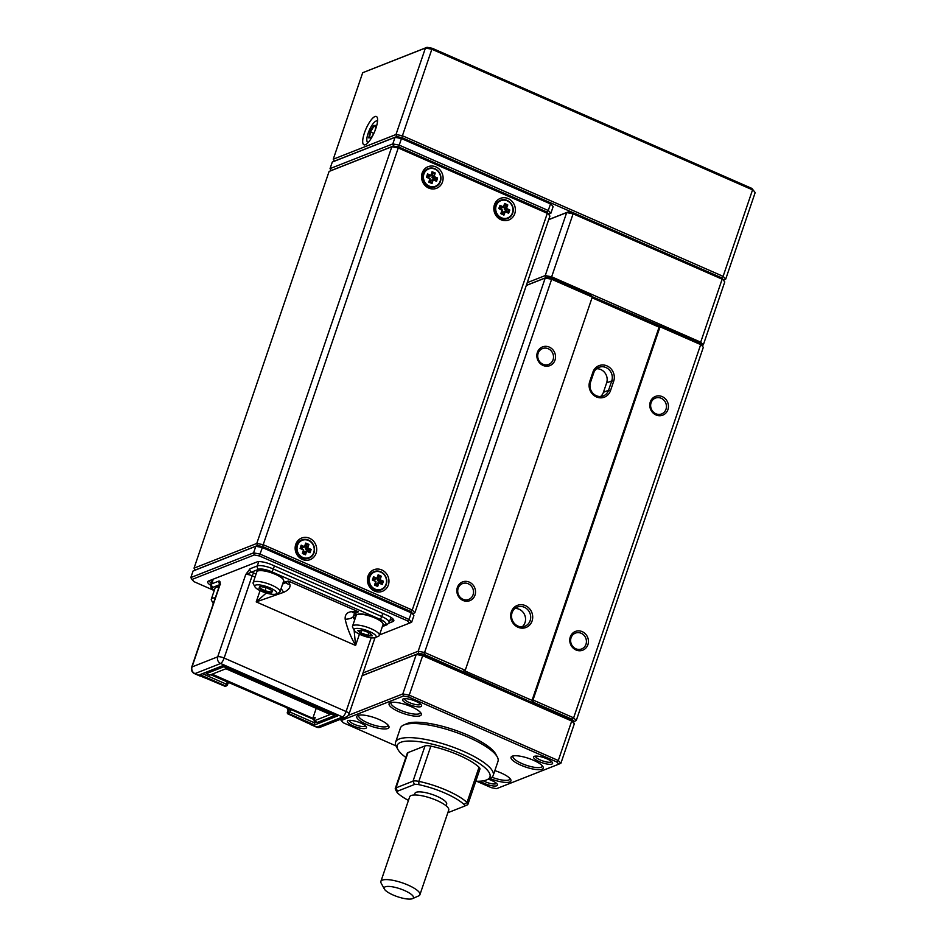 <?xml version="1.0" encoding="UTF-8"?>
<svg xmlns="http://www.w3.org/2000/svg" width="946" height="946" viewBox="0 0 946 946"><rect width="100%" height="100%" fill="white"/><g stroke="black" fill="none" stroke-linecap="round" stroke-linejoin="round"><path stroke-width="1.42" d="M525.373 605.617A11.86 10.891 -111.5 0 1 532.078 620.99A11.86 10.891 -111.5 0 1 518.006 627.245A11.86 10.891 -111.5 0 1 511.301 611.873A11.86 10.891 -111.5 0 1 525.373 605.617M517.911 626.051A10.311 9.472 68.5 0 0 524.888 626.252A10.311 9.472 68.5 0 0 530.694 616.922A10.311 9.472 68.5 0 0 524.321 607.249A10.311 9.472 68.5 0 0 517.344 607.06A10.311 9.472 68.5 0 0 511.538 616.39A10.311 9.472 68.5 0 0 517.911 626.051M592.906 372.145A11.86 10.891 -111.5 0 1 606.977 365.889A11.86 10.891 -111.5 0 1 613.682 381.262L610.489 390.663A11.86 10.891 -111.5 0 1 596.418 396.918A11.86 10.891 -111.5 0 1 589.713 381.545L592.906 372.145L593.698 372.972L590.493 382.373A10.311 9.472 68.5 0 0 592.976 393.347A10.311 9.472 68.5 0 0 603.3 395.925A10.311 9.472 68.5 0 0 608.562 390.284L611.755 380.883A10.311 9.472 68.5 0 0 605.925 367.521A10.311 9.472 68.5 0 0 598.948 367.332A10.311 9.472 68.5 0 0 593.698 372.972M469.299 582.133A10.051 9.224 -111.5 0 1 474.987 595.164A10.051 9.224 -111.5 0 1 463.055 600.462A10.051 9.224 -111.5 0 1 457.367 587.442A10.051 9.224 -111.5 0 1 469.299 582.133M462.972 599.279A8.502 7.804 68.5 0 0 468.719 599.445A8.502 7.804 68.5 0 0 473.508 591.747A8.502 7.804 68.5 0 0 468.246 583.765A8.502 7.804 68.5 0 0 462.488 583.611A8.502 7.804 68.5 0 0 457.71 591.309A8.502 7.804 68.5 0 0 462.972 599.279M582.216 631.644A10.051 9.224 -111.5 0 1 587.904 644.675A10.051 9.224 -111.5 0 1 575.972 649.973A10.051 9.224 -111.5 0 1 570.284 636.954A10.051 9.224 -111.5 0 1 582.216 631.644M575.889 648.79A8.502 7.804 68.5 0 0 581.648 648.944A8.502 7.804 68.5 0 0 586.425 641.258A8.502 7.804 68.5 0 0 581.163 633.276A8.502 7.804 68.5 0 0 575.405 633.122A8.502 7.804 68.5 0 0 570.627 640.82A8.502 7.804 68.5 0 0 575.889 648.79M549.307 347.111A10.051 9.224 -111.5 0 1 554.995 360.13A10.051 9.224 -111.5 0 1 543.063 365.44A10.051 9.224 -111.5 0 1 537.375 352.409A10.051 9.224 -111.5 0 1 549.307 347.111M542.98 364.257A8.502 7.804 68.5 0 0 548.727 364.411A8.502 7.804 68.5 0 0 553.516 356.713A8.502 7.804 68.5 0 0 548.254 348.743A8.502 7.804 68.5 0 0 542.496 348.589A8.502 7.804 68.5 0 0 537.718 356.275A8.502 7.804 68.5 0 0 542.98 364.257M662.224 396.622A10.051 9.224 -111.5 0 1 667.911 409.642A10.051 9.224 -111.5 0 1 655.98 414.951A10.051 9.224 -111.5 0 1 650.304 401.92A10.051 9.224 -111.5 0 1 662.224 396.622M655.897 413.769A8.502 7.804 68.5 0 0 661.656 413.922A8.502 7.804 68.5 0 0 666.433 406.224A8.502 7.804 68.5 0 0 661.171 398.254A8.502 7.804 68.5 0 0 655.424 398.1A8.502 7.804 68.5 0 0 650.635 405.787A8.502 7.804 68.5 0 0 655.897 413.769M596.548 368.763A10.311 9.472 -111.5 0 1 600.793 369.543A10.311 9.472 -111.5 0 1 606.623 382.905L603.43 392.306A10.311 9.472 -111.5 0 1 600.568 396.516M514.931 608.491A10.311 9.472 -111.5 0 1 519.188 609.271A10.311 9.472 -111.5 0 1 525.408 617.431A10.311 9.472 -111.5 0 1 522.157 626.843M527.253 282.653L545.239 275.582L545.877 277.675L526.331 285.373L546.823 277.296L552.109 278.313L590.848 295.294L592.291 297.079L551.648 279.259L424.588 652.48L465.243 670.3L592.291 297.079M661.313 326.193L659.09 327.162L660.355 326.571L591.841 296.524L700.04 343.173L703.316 347.336L576.256 720.556L573.643 717.825L700.69 344.604L660.048 326.784L532.988 700.005L573.643 717.825L572.034 719.22L533.296 702.239L532.35 702.606L424.104 654.36L418.806 653.343L362.082 675.669L417.86 653.71L423.146 654.727L571.077 719.599L573.229 721.845L574.187 721.467L572.034 719.22M592.054 297.765L659.09 327.162L532.042 700.383L532.988 700.005L533.296 702.239M464.332 670.69L532.042 700.383L532.35 702.606M363.004 672.961L418.167 651.238L545.227 278.018L526.295 285.479M552.109 278.313L551.648 279.259L545.227 278.018L546.823 277.296M418.806 653.343L418.167 651.238L424.588 652.48L424.104 654.36M703.316 347.336L700.04 343.173M574.187 721.467L576.256 720.556M465.243 670.3L462.831 671.341M488.278 779.185A10.051 2.708 18.8 0 1 497.312 784.305A10.051 2.708 18.8 0 1 496.733 785.771A10.051 2.708 18.8 0 1 489.035 785.085A10.051 2.708 18.8 0 1 480.201 781.171M483.359 780.805A8.502 2.282 -161.2 0 0 495.858 783.773A8.502 2.282 -161.2 0 0 496.437 783.288M348.128 720.615A10.051 2.708 18.8 0 1 357.931 721.964A10.051 2.708 18.8 0 1 366.327 726.883A10.051 2.708 18.8 0 1 365.747 728.337A10.051 2.708 18.8 0 1 353.343 725.984A10.051 2.708 18.8 0 1 348.045 720.651A10.051 2.708 18.8 0 1 348.128 720.615M349.358 720.379A8.502 2.282 -161.2 0 0 355.542 724.825A8.502 2.282 -161.2 0 0 364.872 726.339A8.502 2.282 -161.2 0 0 365.452 725.854M403.28 698.905A10.051 2.708 18.8 0 1 413.071 700.253A10.051 2.708 18.8 0 1 421.467 705.172A10.051 2.708 18.8 0 1 420.887 706.638A10.051 2.708 18.8 0 1 408.483 704.273A10.051 2.708 18.8 0 1 403.185 698.94A10.051 2.708 18.8 0 1 403.28 698.905M404.498 698.668A8.502 2.282 -161.2 0 0 410.682 703.115A8.502 2.282 -161.2 0 0 420.012 704.628A8.502 2.282 -161.2 0 0 420.603 704.143M534.265 756.339A10.051 2.708 18.8 0 1 544.056 757.687A10.051 2.708 18.8 0 1 552.452 762.594A10.051 2.708 18.8 0 1 551.873 764.061A10.051 2.708 18.8 0 1 539.468 761.707A10.051 2.708 18.8 0 1 534.171 756.374A10.051 2.708 18.8 0 1 534.265 756.339M535.483 756.102A8.502 2.282 -161.2 0 0 541.668 760.549A8.502 2.282 -161.2 0 0 550.998 762.062A8.502 2.282 -161.2 0 0 551.589 761.577M494.829 770.635A17.016 4.576 18.8 0 1 510.698 779.492A17.016 4.576 18.8 0 1 509.728 781.975A17.016 4.576 18.8 0 1 489.874 778.475M491.932 777.234A15.467 4.162 -161.2 0 0 508.853 779.977A15.467 4.162 -161.2 0 0 509.941 779.019A15.467 4.162 -161.2 0 0 510 778.534M512.235 756.185A17.016 4.576 18.8 0 1 528.814 758.456A17.016 4.576 18.8 0 1 543.016 766.768A17.016 4.576 18.8 0 1 542.046 769.252A17.016 4.576 18.8 0 1 521.045 765.267A17.016 4.576 18.8 0 1 512.093 756.244A17.016 4.576 18.8 0 1 512.235 756.185M513.229 755.901A15.467 4.162 -161.2 0 0 512.98 756.315A15.467 4.162 -161.2 0 0 524.06 764.439A15.467 4.162 -161.2 0 0 541.171 767.241A15.467 4.162 -161.2 0 0 542.271 766.284A15.467 4.162 -161.2 0 0 542.318 765.811M390.284 702.712A17.016 4.576 18.8 0 1 406.863 704.983A17.016 4.576 18.8 0 1 421.065 713.296A17.016 4.576 18.8 0 1 420.095 715.779A17.016 4.576 18.8 0 1 399.094 711.794A17.016 4.576 18.8 0 1 390.142 702.772A17.016 4.576 18.8 0 1 390.284 702.712M391.277 702.429A15.467 4.162 -161.2 0 0 391.029 702.854A15.467 4.162 -161.2 0 0 402.109 710.966A15.467 4.162 -161.2 0 0 419.22 713.769A15.467 4.162 -161.2 0 0 420.308 712.823A15.467 4.162 -161.2 0 0 420.367 712.338M357.966 715.436A17.016 4.576 18.8 0 1 374.533 717.707A17.016 4.576 18.8 0 1 388.747 726.02A17.016 4.576 18.8 0 1 387.777 728.503A17.016 4.576 18.8 0 1 366.776 724.518A17.016 4.576 18.8 0 1 357.813 715.495A17.016 4.576 18.8 0 1 357.966 715.436M358.96 715.164A15.467 4.162 -161.2 0 0 358.711 715.578A15.467 4.162 -161.2 0 0 369.78 723.69A15.467 4.162 -161.2 0 0 386.902 726.504A15.467 4.162 -161.2 0 0 387.99 725.547A15.467 4.162 -161.2 0 0 388.049 725.062M476.678 781.254L491.27 787.651L496.555 788.668L558.838 764.143L556.674 761.897L408.743 697.036L403.457 696.02L341.175 720.533L343.339 722.791L395.984 745.874M348.282 715.389L402.819 693.926L416.264 654.443L362.046 675.775M571.077 719.599L571.727 721.029L422.673 655.673L409.24 695.156L558.294 760.513L571.727 721.029L574.34 723.749L560.907 763.233L558.838 764.143M556.674 761.897L558.294 760.513L560.907 763.233M423.146 654.727L422.673 655.673L416.264 654.443L417.86 653.71M403.457 696.02L402.819 693.926L409.24 695.156L408.743 697.036M574.34 723.749L573.229 721.845M341.175 720.533L340.454 719.279M548.727 219.567L568.274 211.869L573.572 212.885L721.491 277.746L724.766 281.908L703.316 344.888L700.702 342.168L722.153 279.176L573.099 213.82L551.648 276.811L700.702 342.168L699.697 343.031M551.305 278.159L551.648 276.811L545.239 275.582L566.678 212.59L548.692 219.673M573.572 212.885L573.099 213.82L566.678 212.59L568.274 211.869M724.766 281.908L721.491 277.746L401.932 137.619L549.863 202.491L553.126 206.654L550.891 213.228L548.81 214.139L546.658 211.892L398.727 147.02L393.441 146.015L331.159 170.528L330.048 168.613L392.803 143.91L395.038 137.336L332.294 162.038L330.048 168.613M702.168 345.396L703.316 344.888M329.09 171.439L194.036 568.156L256.78 543.453L391.845 146.736L329.09 171.439L393.441 146.015L392.803 143.91L399.224 145.14L398.727 147.02L546.658 211.892L548.266 210.497L550.513 203.922L401.459 138.565L399.224 145.14L548.266 210.497L550.891 213.228M332.294 162.038L396.634 136.614L401.932 137.619L396.634 136.614L334.364 161.127L333.252 159.212L395.996 134.509L425.44 48.021L362.696 72.724L333.252 159.212M401.459 138.565L395.038 137.336L396.634 136.614L395.996 134.509L402.417 135.739L723.111 276.35L752.555 189.862L431.861 49.251L401.459 138.565M553.126 206.654L549.863 202.491M442.492 181.951A11.6 10.654 68.5 0 0 435.929 166.91A11.6 10.654 68.5 0 0 422.164 173.035A11.6 10.654 68.5 0 0 428.727 188.065A11.6 10.654 68.5 0 0 442.492 181.951M514.766 213.63A11.6 10.654 68.5 0 0 508.203 198.601A11.6 10.654 68.5 0 0 494.439 204.726A11.6 10.654 68.5 0 0 501.002 219.756A11.6 10.654 68.5 0 0 514.766 213.63M388.345 584.971A11.6 10.654 68.5 0 0 381.782 569.941A11.6 10.654 68.5 0 0 368.018 576.067A11.6 10.654 68.5 0 0 374.581 591.096A11.6 10.654 68.5 0 0 388.345 584.971M316.082 553.292A11.6 10.654 68.5 0 0 309.519 538.25A11.6 10.654 68.5 0 0 295.755 544.376A11.6 10.654 68.5 0 0 302.318 559.405A11.6 10.654 68.5 0 0 316.082 553.292M193.079 570.982L190.832 577.557L253.587 552.854L255.822 546.28L193.079 570.982L257.418 545.558L256.78 543.453L263.201 544.683L262.716 546.575L410.647 611.435L412.255 610.04L547.308 213.323L398.254 147.966L263.201 544.683L412.255 610.04L414.868 612.772L412.799 613.682L410.647 611.435L262.716 546.575L257.418 545.558L195.148 570.071L194.036 568.156M393.441 146.015L398.727 147.02L398.254 147.966L391.845 146.736L393.441 146.015M549.922 216.055L546.658 211.892L549.922 216.055L414.868 612.772M257.418 545.558L262.716 546.575L259.996 554.084L409.05 619.441L411.297 612.866L262.243 547.509L255.822 546.28L257.418 545.558M413.91 615.598L410.647 611.435L413.91 615.598L411.676 622.172L409.05 619.441L407.442 620.836L259.511 555.976L254.226 554.959L191.943 579.472L194.096 581.719L213.761 590.351M379.5 634.932L409.594 623.083L407.442 620.836M210.615 585.231A11.86 3.193 18.8 0 1 208.451 581.057A11.86 3.193 18.8 0 1 208.546 581.021L257.04 561.924A11.86 3.193 18.8 0 1 271.798 564.762L386.973 615.267A11.86 3.193 18.8 0 1 393.666 619.807A11.86 3.193 18.8 0 1 392.992 621.534L388.936 623.142M389.929 620.399L392.117 619.535A10.311 2.767 -161.2 0 0 392.85 618.897A10.311 2.767 -161.2 0 0 392.874 618.814M209.894 580.489A10.311 2.767 -161.2 0 0 209.657 580.844A10.311 2.767 -161.2 0 0 211.254 583.221M254.226 554.959L253.587 552.854L259.996 554.084L259.511 555.976M190.832 577.557L191.943 579.472M409.594 623.083L411.676 622.172M475.791 781.23A48.979 13.173 -161.2 0 0 486.516 779.953A48.979 13.173 -161.2 0 0 486.942 779.776A48.979 13.173 -161.2 0 0 461.151 753.808A48.979 13.173 -161.2 0 0 400.69 742.326A48.979 13.173 -161.2 0 0 397.899 749.469A48.979 13.173 -161.2 0 0 405.846 757.427M397.899 749.469L396.291 746.5A51.557 13.859 18.8 0 1 395.605 742.184A51.557 13.859 18.8 0 1 399.236 738.992A51.557 13.859 18.8 0 1 456.291 748.369A51.557 13.859 18.8 0 1 493.209 775.413A51.557 13.859 18.8 0 1 490.016 778.416L486.942 779.776M403.587 725.074L406.674 723.702A48.979 13.173 18.8 0 1 407.099 723.524A48.979 13.173 18.8 0 1 454.813 730.064A48.979 13.173 18.8 0 1 495.704 754.021L497.312 756.977A51.557 13.859 -161.2 0 0 454.269 731.766A51.557 13.859 -161.2 0 0 404.037 724.884A51.557 13.859 -161.2 0 0 403.587 725.074A51.557 13.859 -161.2 0 0 400.406 728.077L395.605 742.184M385.247 886.816A15.467 4.162 -161.2 0 0 384.372 889.074A15.467 4.162 -161.2 0 0 397.285 896.631A15.467 4.162 -161.2 0 0 412.35 898.7A15.467 4.162 -161.2 0 0 412.48 898.641A15.467 4.162 -161.2 0 0 404.344 890.446A15.467 4.162 -161.2 0 0 385.247 886.816M384.372 889.074L381.155 883.138A20.623 5.546 18.8 0 1 380.883 881.412A20.623 5.546 18.8 0 1 382.338 880.135A20.623 5.546 18.8 0 1 405.148 883.883A20.623 5.546 18.8 0 1 419.918 894.703A20.623 5.546 18.8 0 1 418.64 895.909A20.623 5.546 18.8 0 1 418.463 895.98M380.883 881.412L409.677 796.804A20.623 5.546 18.8 0 1 411.132 795.527A20.623 5.546 18.8 0 1 433.954 799.275A20.623 5.546 18.8 0 1 448.723 810.095L419.918 894.703M414.383 794.995L414.939 793.351A16.756 4.505 18.8 0 1 416.122 792.31A16.756 4.505 18.8 0 1 434.663 795.361A16.756 4.505 18.8 0 1 446.666 804.147L446.11 805.791M493.209 775.413L498.01 761.305A51.557 13.859 -161.2 0 0 497.312 756.977M447.836 812.72L464.155 806.288A7.734 2.081 -161.2 0 0 464.214 806.264A7.734 2.081 -161.2 0 0 464.013 804.467A38.668 10.394 -161.2 0 0 418.853 784.66A7.734 2.081 -161.2 0 0 414.466 784.506L397.462 791.199A7.734 2.081 -161.2 0 0 397.013 792.334L395.416 789.366A10.311 2.767 18.8 0 1 395.274 788.503L407.277 753.253A10.311 2.767 18.8 0 1 407.998 752.614L425.014 745.909A10.311 2.767 18.8 0 1 430.856 746.122A41.246 11.092 18.8 0 1 479.031 767.241A10.311 2.767 18.8 0 1 479.941 769.039L467.939 804.289A10.311 2.767 18.8 0 1 467.3 804.892A10.311 2.767 18.8 0 1 467.206 804.928L464.285 806.24M395.274 788.503A10.311 2.767 18.8 0 1 395.996 787.864L413.012 781.171A10.311 2.767 18.8 0 1 418.853 781.372A41.246 11.092 18.8 0 1 467.028 802.492A10.311 2.767 18.8 0 1 467.939 804.289M397.013 792.334A7.734 2.081 -161.2 0 0 397.592 793.032A38.668 10.394 -161.2 0 0 408.447 800.434M374.947 116.547A15.467 4.505 -66.3 0 0 365.18 130.867A15.467 4.505 -66.3 0 0 363.938 144.809A15.467 4.505 -66.3 0 0 365.345 144.75A15.467 4.505 -66.3 0 0 375.113 130.43A15.467 4.505 -66.3 0 0 376.354 116.488A15.467 4.505 -66.3 0 0 374.947 116.547M362.696 72.724L427.048 47.3L432.334 48.317L751.904 188.431L755.168 192.594L725.724 279.082L723.655 279.992L721.491 277.746L723.111 276.35L725.724 279.082M751.904 188.431L755.168 192.594M432.334 48.317L431.861 49.251L425.44 48.021L427.048 47.3M314.829 721.254L314.628 724.967L289.109 713.781L288.341 714.076L308.727 723.548A1.549 0.899 120.2 0 1 308.514 723.323M219.791 583.978A2.578 2.365 -111.5 0 1 218.952 581.021C220.004 580.974 220.371 582.18 220.04 584.663L192.038 666.93L217.71 656.82L245.712 574.565L250.004 568.794L257.3 565.933L258.766 561.628M301.656 719.918L308.727 723.548A1.549 0.899 120.2 0 0 309.023 723.619L316.91 727.072L342.582 716.973L220.631 663.501L194.959 673.611L224.663 686.157L225.42 685.85L199.902 674.664L222.913 665.606L337.639 715.909L314.628 724.967M283.209 582.334L288.412 581.081L289.914 584.581C290.588 587.49 288.53 590.056 283.765 592.302L256.224 601.893L266.264 593.024M289.914 584.581A10.311 8.928 1 0 1 285.55 582.748L288.412 581.081L358.416 611.778L355.731 613.256L355.838 615.61A2.578 2.188 -44.8 0 0 353 617.088L354.715 613.067L358.416 611.778L351.652 611.648A10.311 6.315 78 0 0 354.715 613.067A2.578 2.412 60.6 0 1 355.731 613.256M354.052 629.551L355.59 645.468C350.552 636.575 347.087 627.837 345.184 619.24C344.817 614.746 346.969 612.216 351.652 611.648M281.139 588.412A10.311 2.838 60.6 0 0 283.765 592.302M284.722 582.121A2.578 2.306 74.7 0 1 285.55 582.748L282.618 584.06M355.59 617.206A2.578 2.235 -42.2 0 0 354.064 618.885L353 617.088A10.311 5.664 0.7 0 1 345.184 619.24M220.418 584.368L220.04 584.663A5.156 1.384 -161.2 0 0 219.685 584.983L191.671 667.249A5.156 5.156 0 0 0 194.486 673.623A5.156 1.502 -66.3 0 0 194.959 673.611A5.156 4.73 68.5 0 1 192.038 666.93A5.156 1.384 -161.2 0 0 191.671 667.249M382.633 625.744L385.223 624.727A10.311 2.767 -161.2 0 0 379.996 619.263L271.597 571.727A10.311 2.767 -161.2 0 0 258.755 569.267L251.459 572.141A2.578 2.365 -111.5 0 1 250.004 568.794M255.053 577.072L252.133 575.795A2.578 0.745 113.7 0 1 253.883 573.063A7.734 2.081 18.8 0 0 251.459 572.141L245.712 574.565A5.156 1.384 -161.2 0 1 252.133 575.795L224.131 658.049L346.082 711.522L371.175 637.793M336.67 715.483L337.639 715.909M224.178 665.014L223.15 665.783L337.119 715.755M223.362 665.878L199.902 674.664M202.834 677.123L211.36 680.316M334.872 714.774L334.588 715.602L317.383 722.377L314.001 720.899L315.195 717.375L312.819 718.31L212.152 674.167M334.588 715.602L225.089 667.19L223.481 666.883L206.275 673.658L206.689 672.429M223.481 666.883L223.764 666.055M210.721 674.723L314.391 719.717M314.001 720.899L330.249 714.49L225.917 668.751L209.657 675.148L206.275 673.658M316.212 708.341L312.819 718.31M380.86 572.212A9.283 8.514 68.5 0 0 369.803 576.977A9.283 8.514 68.5 0 0 374.935 589.051A9.283 8.514 68.5 0 0 385.992 584.285A9.283 8.514 68.5 0 0 380.86 572.212M374.581 589.595A9.791 8.987 -111.5 0 1 368.609 580.406A9.791 8.987 -111.5 0 1 374.119 571.597A9.791 8.987 -111.5 0 1 380.836 571.81A9.791 8.987 -111.5 0 1 386.808 581.01A9.791 8.987 -111.5 0 1 381.297 589.819A9.791 8.987 -111.5 0 1 374.581 589.595M381.203 589.855A9.791 8.987 -111.5 0 1 381.108 589.89A9.791 8.987 -111.5 0 1 374.391 589.665A9.791 8.987 -111.5 0 1 368.42 580.477A9.791 8.987 -111.5 0 1 373.93 571.668A9.791 8.987 -111.5 0 1 374.025 571.632M378.897 582.984L377.655 586.485L374.51 585.066L375.751 581.554L372.369 580.04L373.528 576.764L376.898 578.278L378.14 574.778L381.285 576.197L380.055 579.709L383.426 581.222L382.267 584.498L378.258 582.854L376.543 583.528L378.873 582.582L381.794 583.907L382.622 581.565L377.702 580.253L378.767 577.202L380.481 576.54L378.234 575.523L377.158 578.562L373.623 577.509L372.795 579.839L376.011 581.837L374.935 584.876L377.182 585.893L378.258 582.854L378.897 582.984M377.158 578.562L374.829 579.496L373.185 578.751M378.767 577.202L377.797 576.764M377.702 580.253L379.405 579.579L381.285 576.197M380.529 583.327L380.907 582.239L377.986 580.915M380.907 582.239L383.426 581.222M375.917 585.314L376.543 583.528M377.655 586.485L377.182 585.893M381.794 583.907L382.267 584.498M375.716 581.163L376.011 581.837M379.689 580.241L379.405 579.579L379.689 580.241M373.528 576.764L373.623 577.509M378.234 575.523L378.14 574.778M512.342 213.134A9.283 8.514 68.5 0 0 507.458 200.954A9.283 8.514 68.5 0 0 496.283 205.448A9.283 8.514 68.5 0 0 501.167 217.627A9.283 8.514 68.5 0 0 512.342 213.134M495.645 205.306A9.791 8.987 -111.5 0 1 500.529 200.256A9.791 8.987 -111.5 0 1 510.462 202.811A9.791 8.987 -111.5 0 1 512.602 213.429A9.791 8.987 -111.5 0 1 507.706 218.479A9.791 8.987 -111.5 0 1 497.785 215.925A9.791 8.987 -111.5 0 1 495.645 205.306M507.612 218.514A9.791 8.987 -111.5 0 1 507.517 218.55A9.791 8.987 -111.5 0 1 497.596 215.995A9.791 8.987 -111.5 0 1 495.456 205.377A9.791 8.987 -111.5 0 1 500.339 200.327A9.791 8.987 -111.5 0 1 500.434 200.292M506.914 212.07L509.019 210.343L508.144 212.661L505.247 211.265L502.917 212.2L505.247 211.265L503.485 214.529L501.262 213.465L502.397 210.45L498.79 208.558L500.02 205.317L503.367 206.926L504.679 203.449L507.801 204.939L506.488 208.416L509.835 210.024L508.605 213.264L505.259 211.656L503.946 215.132L500.824 213.642L502.125 209.776L499.228 208.392L500.103 206.074L503 207.458L504.762 204.194L506.985 205.27L504.277 205.459M503.615 207.209L501.285 208.132L499.618 207.34M509.835 210.024L506.122 208.96L504.407 209.634L505.282 205.944M504.135 208.948L505.85 208.274L507.801 204.939M507.304 211.017L504.407 209.634M502.255 213.938L502.917 212.2M502.397 210.45L502.125 209.776M500.02 205.317L500.103 206.074M503.485 214.529L503.946 215.132M504.679 203.449L504.762 204.194M508.144 212.661L508.605 213.264M506.488 208.416L505.85 208.274L506.122 208.96L506.488 208.416M440.268 180.887A9.283 8.514 68.5 0 0 434.652 169.027A9.283 8.514 68.5 0 0 423.82 174.324A9.283 8.514 68.5 0 0 429.437 186.173A9.283 8.514 68.5 0 0 440.268 180.887M423.181 174.218A9.791 8.987 -111.5 0 1 428.266 168.565A9.791 8.987 -111.5 0 1 437.974 170.883A9.791 8.987 -111.5 0 1 440.529 181.135A9.791 8.987 -111.5 0 1 435.444 186.788A9.791 8.987 -111.5 0 1 425.735 184.47A9.791 8.987 -111.5 0 1 423.181 174.218M435.349 186.823A9.791 8.987 -111.5 0 1 435.255 186.87A9.791 8.987 -111.5 0 1 425.546 184.541A9.791 8.987 -111.5 0 1 422.98 174.289A9.791 8.987 -111.5 0 1 428.077 168.636A9.791 8.987 -111.5 0 1 428.171 168.601M434.711 180.154L435.077 178.983L436.78 178.309L436.059 180.686L433.091 179.504L430.773 180.473L433.091 179.504L431.553 182.897L429.259 181.987L430.205 178.889L426.516 177.269L427.533 173.934L430.95 175.294L432.038 171.723L435.231 173L434.155 176.571L437.572 177.943L436.567 181.277L433.138 179.906L432.05 183.477L428.857 182.211L429.898 178.226L426.93 177.044L427.651 174.667L430.619 175.85L432.156 172.456L434.451 173.366L431.79 173.674M431.222 175.554L428.905 176.524L427.285 175.873M437.572 177.943L433.812 177.127L432.109 177.801L432.736 174.04M431.79 177.139L433.505 176.464L435.231 173M435.077 178.983L432.109 177.801M430.205 182.365L430.773 180.473M430.205 178.889L429.898 178.226M427.533 173.934L427.651 174.667M432.038 171.723L432.156 172.456M436.059 180.686L436.567 181.277M434.155 176.571L433.505 176.464L433.812 177.127L434.155 176.571M302.838 557.442A9.283 8.514 68.5 0 0 313.788 552.417A9.283 8.514 68.5 0 0 308.42 540.45A9.283 8.514 68.5 0 0 297.47 545.464A9.283 8.514 68.5 0 0 302.838 557.442M308.384 540.048A9.791 8.987 -111.5 0 1 314.533 549.224A9.791 8.987 -111.5 0 1 309.023 558.128A9.791 8.987 -111.5 0 1 302.495 557.986A9.791 8.987 -111.5 0 1 296.346 548.822A9.791 8.987 -111.5 0 1 301.857 539.906A9.791 8.987 -111.5 0 1 308.384 540.048M308.928 558.164A9.791 8.987 -111.5 0 1 308.834 558.211A9.791 8.987 -111.5 0 1 302.306 558.069A9.791 8.987 -111.5 0 1 296.157 548.893A9.791 8.987 -111.5 0 1 301.656 539.977A9.791 8.987 -111.5 0 1 301.762 539.941M300.887 547.143L302.531 547.84L304.245 547.166L305.747 543.075L308.928 544.423L307.757 547.971L311.163 549.413L310.075 552.724L306.67 551.27L305.511 554.817L302.342 553.457L303.5 549.922L300.095 548.467L301.183 545.168L304.849 546.883L305.854 543.82L308.124 544.778L305.452 545.05M308.278 551.577L308.644 550.442L310.359 549.768L307.415 548.514L305.7 549.188L306.409 545.452M305.404 548.526L307.119 547.852L308.928 544.423M308.644 550.442L305.7 549.188M304.849 546.883L301.289 545.913L300.521 548.266L303.465 549.52L302.755 553.256L305.026 554.226L306.031 551.151L304.316 551.825L306.634 550.879L309.59 552.133L311.163 549.413M303.713 553.67L304.316 551.825M305.747 543.075L305.854 543.82M301.289 545.913L301.183 545.168M307.119 547.852L307.415 548.514L307.119 547.852M303.465 549.52L303.761 550.194M310.075 552.724L309.59 552.133M305.026 554.226L305.511 554.817M306.67 551.27L306.031 551.151L306.67 551.27M354.916 631.195A11.6 3.122 -161.2 0 0 365.203 636.457A11.6 3.122 -161.2 0 0 375.396 637.569A11.6 3.122 -161.2 0 0 375.349 635.121A11.6 3.122 -161.2 0 0 361.987 629.031A11.6 3.122 -161.2 0 0 354.312 630.391A11.6 3.122 -161.2 0 0 354.916 631.195M354.312 630.391L352.704 627.435A14.178 3.808 18.8 0 1 352.515 626.24A14.178 3.808 18.8 0 1 363.95 626.228A14.178 3.808 18.8 0 1 378.412 633.205A14.178 3.808 18.8 0 1 379.358 635.381A14.178 3.808 18.8 0 1 378.471 636.209L375.396 637.569M357.068 614.604L357.683 614.332A13.658 3.678 18.8 0 1 369.697 615.645A13.658 3.678 18.8 0 1 381.806 621.841A13.658 3.678 18.8 0 1 382.527 622.787L382.846 623.379A14.178 3.808 -161.2 0 0 382.101 622.397A14.178 3.808 -161.2 0 0 369.531 615.964A14.178 3.808 -161.2 0 0 357.068 614.604A14.178 3.808 -161.2 0 0 356.193 615.432L352.515 626.24M379.358 635.381L383.035 624.573A14.178 3.808 -161.2 0 0 382.846 623.379M367.899 636.055L360.615 633.477L357.848 630.58L362.365 630.261L369.65 632.85L372.417 635.747L367.899 636.055L367.852 635.357L371.79 635.085M358.759 630.509L361.124 632.98L367.852 635.357L368.81 632.543M362.034 630.284L360.615 633.477M214.056 601.502A11.6 3.122 -161.2 0 0 213.11 603.3A11.6 3.122 -161.2 0 0 213.323 603.643M213.11 603.3L211.502 600.332A14.178 3.808 18.8 0 1 211.313 599.137A14.178 3.808 18.8 0 1 215.286 597.896M218.964 587.076A14.178 3.808 -161.2 0 0 215.865 587.501L216.48 587.23A13.658 3.678 18.8 0 1 219.058 586.816M215.865 587.501A14.178 3.808 -161.2 0 0 214.99 588.329L211.313 599.137M261.593 585.243A11.6 3.122 -161.2 0 0 254.935 586.827A11.6 3.122 -161.2 0 0 269.929 593.934A11.6 3.122 -161.2 0 0 276.031 594.005A11.6 3.122 -161.2 0 0 273.512 589.677A11.6 3.122 -161.2 0 0 261.593 585.243M254.935 586.827L253.339 583.859A14.178 3.808 18.8 0 1 253.138 582.677A14.178 3.808 18.8 0 1 261.463 581.932A14.178 3.808 18.8 0 1 279.981 591.806A14.178 3.808 18.8 0 1 279.105 592.634L276.031 594.005M257.702 571.029L258.317 570.757A13.658 3.678 18.8 0 1 265.495 570.84A13.658 3.678 18.8 0 1 283.15 579.212L283.469 579.803A14.178 3.808 -161.2 0 0 265.152 571.124A14.178 3.808 -161.2 0 0 257.702 571.029A14.178 3.808 -161.2 0 0 256.827 571.857L253.138 582.677M279.981 591.806L283.67 580.998A14.178 3.808 -161.2 0 0 283.469 579.803M258.956 588.282L259.949 586.425L266.76 587.738L272.578 590.895L271.573 592.752L264.762 591.451L258.956 588.282L259.642 587.915L264.998 590.836L271.289 592.042L272.058 590.611M271.821 590.481L271.573 592.752M266.098 587.608L264.762 591.451M260.387 586.508L259.642 587.915M377.513 121.395A11.6 3.382 -66.3 0 0 375.905 121.112A11.6 3.382 -66.3 0 0 367.072 137.229A11.6 3.382 -66.3 0 0 367.024 141.344A11.6 3.382 -66.3 0 0 368.337 142.338M374.06 132.925L371.27 137.726L368.763 137.915L369.886 131.825L373.54 125.546L376.047 125.357L375.101 130.442M373.776 133.421L370.536 132.014L369.496 137.631L371.411 137.489M375.739 127.024L373.895 126.208L370.536 132.014L369.886 131.825M375.917 126.066L373.54 125.546M369.496 137.631L368.763 137.915M606.623 382.905L611.755 380.883L613.682 381.262M603.43 392.306L608.562 390.284L610.489 390.663M590.493 382.373L589.713 381.545M392.484 618.459L392.992 621.534M430.856 746.122L418.853 781.372L418.853 784.66M464.013 804.467L467.028 802.492L479.031 767.241M407.998 752.614L395.996 787.864L397.462 791.199M414.466 784.506L413.012 781.171L425.014 745.909M288.908 709.003A1.549 1.419 68.5 0 1 288.873 709.89L287.466 712.078L288.873 709.89L290.8 710.269L290.162 712.149L314.32 722.744L316.366 721.94M260.067 590.611L256.224 601.893L355.59 645.468L359.433 634.187M202.952 673.907L226.472 684.218L227.111 682.338A3.098 2.838 68.5 0 1 227.265 681.983M213.276 579.153L211.656 583.895L218.952 581.021M219.768 584.616L213.122 587.241A10.311 2.767 -161.2 0 0 214.269 590.458M253.883 573.063L256.082 574.033M274.399 565.897L273.347 569.007L381.746 616.544L382.799 613.434M354.774 619.583A16.756 4.505 18.8 0 1 354.064 618.885M212.543 579.449L210.757 584.687A12.889 3.465 18.8 0 1 211.656 583.895A2.578 2.365 -111.5 0 0 213.122 587.241M258.755 569.267A2.578 2.365 -111.5 0 1 257.3 565.933A12.889 3.465 18.8 0 1 273.347 569.007A2.578 0.745 -66.3 0 1 271.597 571.727M379.996 619.263A2.578 0.745 -66.3 0 0 381.746 616.544A12.889 3.465 18.8 0 1 389.196 622.563L390.97 617.348M316.437 727.096A5.156 5.156 0 0 0 320.398 727.178A5.156 4.73 68.5 0 1 316.91 727.072A5.156 1.502 113.7 0 1 316.437 727.096L310.726 724.601M346.07 717.068A5.156 5.156 0 0 0 349.062 713.934A5.156 1.384 -161.2 0 0 346.082 711.522A5.156 1.502 -66.3 0 1 342.582 716.973A5.156 4.73 68.5 0 0 346.07 717.068L320.398 727.178M220.631 663.501A5.156 1.502 -66.3 0 0 224.131 658.049A5.156 1.384 18.8 0 0 217.71 656.82A5.156 4.73 68.5 0 0 220.631 663.501M385.223 624.727A2.578 2.365 68.5 0 0 386.973 624.774L382.35 626.595M289.109 713.781A1.549 1.419 -111.5 0 1 288.234 711.77L290.162 712.149L289.109 713.781M301.419 719.811L288.341 714.076A1.549 1.419 -111.5 0 1 287.466 712.078L287.359 712.172A1.549 1.549 0 0 0 288.211 714.088L288.104 713.946M287.407 712.338L288.116 710.198A1.549 1.419 68.5 0 0 287.643 708.448M288.033 710.434L287.099 708.199M227.891 683.154L227.111 682.338M226.472 684.218L225.42 685.85A1.549 1.419 -111.5 0 0 226.472 685.885A1.549 1.549 0 0 0 227.359 684.939L226.472 684.218M224.427 686.051L224.521 686.157A1.549 1.549 0 0 0 225.704 686.181L226.472 685.885A1.549 1.419 -111.5 0 0 227.253 685.034L228.684 682.314M225.704 686.181A1.549 1.419 -111.5 0 1 224.663 686.157L211.218 680.328M412.48 898.641L418.64 895.909M464.214 806.264L467.3 804.892M349.062 713.934L375.006 637.71M200.197 676.13L194.486 673.623M220.43 584.19L219.744 583.363L219.685 584.983M210.757 584.687L211.041 587.584L214.198 590.635M386.973 624.774L389.196 622.563M228.826 682.645L227.927 682.61M375.905 121.112L377.596 120.355M367.024 141.344L367.616 143.094"/></g></svg>
